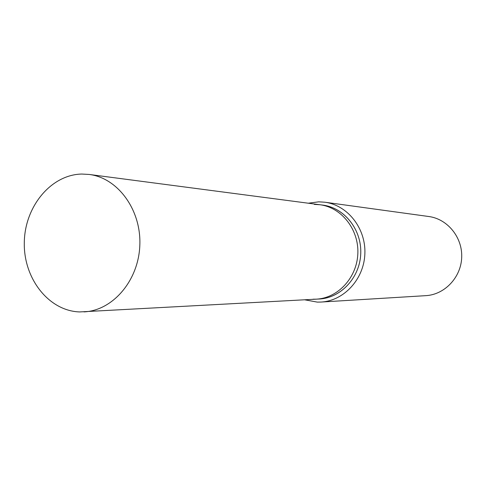 <?xml version="1.0" encoding="UTF-8"?>
<svg xmlns="http://www.w3.org/2000/svg" width="486" height="486" viewBox="0 0 486 486"><rect width="100%" height="100%" fill="white"/><g stroke="black" fill="none" stroke-linecap="round" stroke-linejoin="round"><path stroke-width="0.73" d="M324.879 202.219L428.81 216.519C447.533 218.949 462.563 237.368 461.7 257.392C461.044 277.427 444.66 294.656 425.809 295.658L321.094 302.049C343.985 300.846 364.038 279.086 364.877 253.722C365.958 228.371 347.612 205.153 324.879 202.219L318.707 201.83L308.312 203.215M304.649 299.801L317.315 302.11L321.094 302.049M321.386 204.964C343.481 206.775 361.815 229.028 360.746 253.564C359.956 278.114 339.987 298.914 317.82 299.048M314.308 204.387L319.843 204.728C341.421 207.376 358.881 229.392 357.848 253.455C357.058 277.53 337.977 298.161 316.265 299.163L312.996 299.212M316.265 299.163C337.977 298.161 357.058 277.53 357.848 253.455C358.881 229.392 341.421 207.376 319.843 204.728L322.935 205.135C344.404 207.765 361.772 229.653 360.746 253.564C359.962 277.488 340.978 297.997 319.375 298.993L79.619 311.933C48.703 310.967 23.486 278.454 24.3 242.575C24.677 206.69 50.927 174.602 81.824 174.049L89.175 174.45C117.855 177.906 141.329 209.885 139.828 245.187C138.656 280.507 112.825 310.621 83.963 311.884M319.843 204.728L89.175 174.45"/></g></svg>
